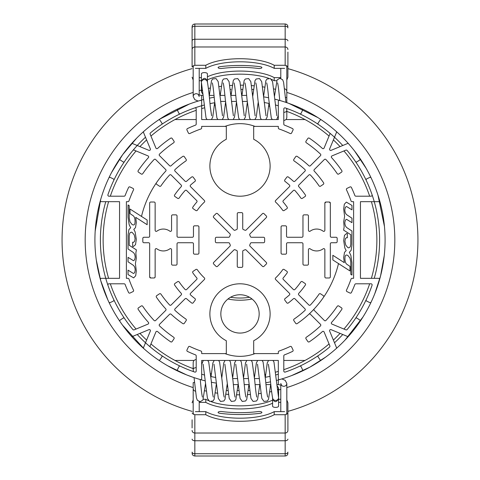 <?xml version="1.0" encoding="UTF-8"?>
<svg xmlns="http://www.w3.org/2000/svg" width="480" height="480" viewBox="0 0 480 480"><rect width="100%" height="100%" fill="white"/><g stroke="black" fill="none" stroke-linecap="round" stroke-linejoin="round"><path stroke-width="0.72" d="M287.904 68.634A177.936 177.936 0 0 1 287.904 411.366M192.096 411.366A177.936 177.936 0 0 1 192.096 68.634M277.578 82.938L277.572 82.92C278.124 84.864 278.814 90.342 279.642 99.348L279.744 100.464A145.086 145.086 0 0 0 274.77 99.144L278.322 100.068M263.676 96.858A145.086 145.086 0 0 1 268.626 97.77M274.494 96.282L277.08 79.968L279.864 78.27L282.648 79.752L283.572 82.158L285.954 102.384A145.086 145.086 0 0 1 321.522 119.982A1.092 1.092 0 0 0 319.992 120.282L318.168 123.012A1.092 1.092 0 0 0 318.462 124.524A139.608 139.608 0 0 1 329.544 132.888A1.092 1.092 0 0 1 329.85 134.148L324.108 148.008A1.092 1.092 0 0 1 322.368 148.404A123.186 123.186 0 0 0 309.354 138.192A1.092 1.092 0 0 0 307.824 138.492L306 141.222A1.092 1.092 0 0 0 306.294 142.734A117.708 117.708 0 0 1 320.454 154.074A1.092 1.092 0 0 1 320.478 155.652L310.41 165.72A1.092 1.092 0 0 1 308.886 165.75A101.286 101.286 0 0 0 297.186 156.402A1.092 1.092 0 0 0 295.662 156.702L293.832 159.432A1.092 1.092 0 0 0 294.126 160.944A95.808 95.808 0 0 1 304.95 169.566A1.092 1.092 0 0 1 304.986 171.144L294.906 181.218A1.092 1.092 0 0 1 293.4 181.254A79.386 79.386 0 0 0 288.33 177.018A1.092 1.092 0 0 0 286.782 177.234L284.82 179.868A1.092 1.092 0 0 0 285.03 181.392A73.908 73.908 0 0 1 289.44 185.058A1.092 1.092 0 0 1 289.482 186.648L275.598 200.532A1.092 1.092 0 0 0 275.622 202.104A52.014 52.014 0 0 1 282.642 210.216A1.092 1.092 0 0 0 284.148 210.504L286.878 208.674A1.092 1.092 0 0 0 287.166 207.138A57.486 57.486 0 0 0 283.224 202.098A1.092 1.092 0 0 1 283.272 200.604L293.352 190.518A1.092 1.092 0 0 1 294.942 190.56A73.908 73.908 0 0 1 300.846 198.042A1.092 1.092 0 0 0 302.358 198.336L305.088 196.506A1.092 1.092 0 0 0 305.382 194.976A79.386 79.386 0 0 0 298.746 186.6A1.092 1.092 0 0 1 298.782 185.094L308.856 175.014A1.092 1.092 0 0 1 310.434 175.05A95.808 95.808 0 0 1 319.056 185.874A1.092 1.092 0 0 0 320.568 186.168L323.298 184.338A1.092 1.092 0 0 0 323.598 182.814A101.286 101.286 0 0 0 314.25 171.114A1.092 1.092 0 0 1 314.28 169.59L324.348 159.522A1.092 1.092 0 0 1 325.926 159.546A117.708 117.708 0 0 1 337.266 173.706A1.092 1.092 0 0 0 338.778 174L341.508 172.176A1.092 1.092 0 0 0 341.808 170.646A123.186 123.186 0 0 0 331.596 157.632A1.092 1.092 0 0 1 331.992 155.892L345.852 150.15A1.092 1.092 0 0 1 347.112 150.456A139.608 139.608 0 0 1 355.476 161.538A1.092 1.092 0 0 0 356.988 161.832L359.718 160.008A1.092 1.092 0 0 0 360.018 158.478A145.086 145.086 0 0 0 348.66 143.862A1.092 1.092 0 0 0 347.418 143.574L331.098 150.336A1.092 1.092 0 0 1 329.664 148.902L336.426 132.582A1.092 1.092 0 0 0 336.138 131.34A145.086 145.086 0 0 1 360.018 321.522A1.092 1.092 0 0 0 359.718 319.992L356.988 318.168A1.092 1.092 0 0 0 355.476 318.462A139.608 139.608 0 0 1 347.112 329.544A1.092 1.092 0 0 1 345.852 329.85L331.992 324.108A1.092 1.092 0 0 1 331.596 322.368A123.186 123.186 0 0 0 341.808 309.354A1.092 1.092 0 0 0 341.508 307.824L338.778 306A1.092 1.092 0 0 0 337.266 306.294A117.708 117.708 0 0 1 325.926 320.454A1.092 1.092 0 0 1 324.348 320.478L314.28 310.41A1.092 1.092 0 0 1 314.25 308.886A101.286 101.286 0 0 0 323.598 297.186A1.092 1.092 0 0 0 323.298 295.662L320.568 293.832A1.092 1.092 0 0 0 319.056 294.126A95.808 95.808 0 0 1 310.434 304.95A1.092 1.092 0 0 1 308.856 304.986L298.782 294.906A1.092 1.092 0 0 1 298.746 293.4A79.386 79.386 0 0 0 305.382 285.024A1.092 1.092 0 0 0 305.088 283.494L302.358 281.664A1.092 1.092 0 0 0 300.846 281.958A73.908 73.908 0 0 1 294.942 289.44A1.092 1.092 0 0 1 293.352 289.482L283.272 279.396A1.092 1.092 0 0 1 283.224 277.902A57.486 57.486 0 0 0 287.166 272.862A1.092 1.092 0 0 0 286.878 271.326L284.148 269.496A1.092 1.092 0 0 0 282.642 269.784A52.014 52.014 0 0 1 275.622 277.896A1.092 1.092 0 0 0 275.598 279.468L289.482 293.352A1.092 1.092 0 0 1 289.44 294.942A73.908 73.908 0 0 1 285.03 298.608A1.092 1.092 0 0 0 284.82 300.132L286.782 302.766A1.092 1.092 0 0 0 288.33 302.982A79.386 79.386 0 0 0 293.4 298.746A1.092 1.092 0 0 1 294.906 298.782L304.986 308.856A1.092 1.092 0 0 1 304.95 310.434A95.808 95.808 0 0 1 294.126 319.056A1.092 1.092 0 0 0 293.832 320.568L295.662 323.298A1.092 1.092 0 0 0 297.186 323.598A101.286 101.286 0 0 0 308.886 314.25A1.092 1.092 0 0 1 310.41 314.28L320.478 324.348A1.092 1.092 0 0 1 320.454 325.926A117.708 117.708 0 0 1 306.294 337.266A1.092 1.092 0 0 0 306 338.778L307.824 341.508A1.092 1.092 0 0 0 309.354 341.808A123.186 123.186 0 0 0 322.368 331.596A1.092 1.092 0 0 1 324.108 331.992L329.85 345.852A1.092 1.092 0 0 1 329.544 347.112A139.608 139.608 0 0 1 318.462 355.476A1.092 1.092 0 0 0 318.168 356.988L319.992 359.718A1.092 1.092 0 0 0 321.522 360.018A145.086 145.086 0 0 1 276.462 380.43M360.018 321.522A145.086 145.086 0 0 1 321.522 360.018M270.57 381.828A145.086 145.086 0 0 1 265.8 382.77M202.422 397.062L202.428 397.08C201.876 395.136 201.186 389.658 200.358 380.652L200.256 379.536A145.086 145.086 0 0 0 205.23 380.856L201.678 379.932M216.324 383.142A145.086 145.086 0 0 1 211.374 382.23M205.506 383.718L202.92 400.032L200.136 401.73L197.352 400.248L196.428 397.842L194.046 377.616A145.086 145.086 0 0 1 158.484 360.018A1.092 1.092 0 0 0 160.008 359.718L161.832 356.988A1.092 1.092 0 0 0 161.538 355.476A139.608 139.608 0 0 1 150.456 347.112A1.092 1.092 0 0 1 150.15 345.852L155.892 331.992A1.092 1.092 0 0 1 157.632 331.596A123.186 123.186 0 0 0 170.646 341.808A1.092 1.092 0 0 0 172.176 341.508L174 338.778A1.092 1.092 0 0 0 173.706 337.266A117.708 117.708 0 0 1 159.546 325.926A1.092 1.092 0 0 1 159.522 324.348L169.59 314.28A1.092 1.092 0 0 1 171.114 314.25A101.286 101.286 0 0 0 182.814 323.598A1.092 1.092 0 0 0 184.338 323.298L186.168 320.568A1.092 1.092 0 0 0 185.874 319.056A95.808 95.808 0 0 1 175.05 310.434A1.092 1.092 0 0 1 175.014 308.856L185.094 298.782A1.092 1.092 0 0 1 186.6 298.746A79.386 79.386 0 0 0 191.67 302.982A1.092 1.092 0 0 0 193.218 302.766L195.18 300.132A1.092 1.092 0 0 0 194.97 298.608A73.908 73.908 0 0 1 190.56 294.942A1.092 1.092 0 0 1 190.518 293.352L204.402 279.468A1.092 1.092 0 0 0 204.378 277.896A52.014 52.014 0 0 1 197.358 269.784A1.092 1.092 0 0 0 195.852 269.496L193.122 271.326A1.092 1.092 0 0 0 192.834 272.862A57.486 57.486 0 0 0 196.776 277.902A1.092 1.092 0 0 1 196.728 279.396L186.648 289.482A1.092 1.092 0 0 1 185.058 289.44A73.908 73.908 0 0 1 179.154 281.958A1.092 1.092 0 0 0 177.642 281.664L174.912 283.494A1.092 1.092 0 0 0 174.618 285.024A79.386 79.386 0 0 0 181.254 293.4A1.092 1.092 0 0 1 181.218 294.906L171.144 304.986A1.092 1.092 0 0 1 169.566 304.95A95.808 95.808 0 0 1 160.944 294.126A1.092 1.092 0 0 0 159.432 293.832L156.702 295.662A1.092 1.092 0 0 0 156.402 297.186A101.286 101.286 0 0 0 165.75 308.886A1.092 1.092 0 0 1 165.72 310.41L155.652 320.478A1.092 1.092 0 0 1 154.074 320.454A117.708 117.708 0 0 1 142.734 306.294A1.092 1.092 0 0 0 141.222 306L138.492 307.824A1.092 1.092 0 0 0 138.192 309.354A123.186 123.186 0 0 0 148.404 322.368A1.092 1.092 0 0 1 148.008 324.108L134.148 329.85A1.092 1.092 0 0 1 132.888 329.544A139.608 139.608 0 0 1 124.524 318.462A1.092 1.092 0 0 0 123.012 318.168L120.282 319.992A1.092 1.092 0 0 0 119.982 321.522A145.086 145.086 0 0 0 131.34 336.138A1.092 1.092 0 0 0 132.582 336.426L148.902 329.664A1.092 1.092 0 0 1 150.336 331.098L143.574 347.418A1.092 1.092 0 0 0 143.862 348.66A145.086 145.086 0 0 1 203.538 99.57M209.43 98.172A145.086 145.086 0 0 1 214.2 97.23M278.322 105.756L275.328 104.934A139.608 139.608 0 0 1 278.322 105.756M264.216 102.504A139.608 139.608 0 0 1 269.16 103.47L267.372 103.098M212.628 103.098L209.952 103.662A139.608 139.608 0 0 1 214.71 102.702M215.784 377.496A139.608 139.608 0 0 1 210.84 376.53L212.628 376.902M204.672 375.066A139.608 139.608 0 0 1 201.678 374.244L204.672 375.066M187.458 369.348A139.608 139.608 0 0 1 137.232 334.5M128.568 324.108A139.608 139.608 0 0 1 105.756 201.678M110.652 187.458A139.608 139.608 0 0 1 145.5 137.232M155.892 128.568A139.608 139.608 0 0 1 204.072 105.09M267.372 376.902L270.048 376.338A139.608 139.608 0 0 1 265.29 377.298M275.928 374.91A139.608 139.608 0 0 0 278.322 374.244L276.426 374.772M292.542 110.652A139.608 139.608 0 0 1 342.768 145.5M351.432 155.892A139.608 139.608 0 0 1 374.244 278.322M369.348 292.542A139.608 139.608 0 0 1 347.112 329.544M342.768 334.5A139.608 139.608 0 0 1 334.5 342.768M324.108 351.432A139.608 139.608 0 0 1 285.246 372.072A1.092 1.092 0 0 1 283.8 371.04L283.8 355.89A1.092 1.092 0 0 1 284.496 354.864A123.186 123.186 0 0 0 292.518 351.426A1.092 1.092 0 0 0 293.034 349.962L291.612 347.004A1.092 1.092 0 0 0 290.154 346.488A117.708 117.708 0 0 1 279.054 351.042A1.092 1.092 0 0 0 278.322 352.074L278.322 353.604L253.686 353.604L253.686 340.734A30.114 30.114 0 0 0 263.4 294.954A30.114 30.114 0 0 0 216.6 294.954A30.114 30.114 0 0 0 226.314 340.734L226.314 353.604L225.006 353.604A42.432 42.432 0 0 0 254.994 353.604M249.474 297.258A58.032 58.032 0 0 1 230.526 297.258M252.042 299.004A60.222 60.222 0 0 1 227.958 299.004M324.858 230.286L324.858 203.112L325.956 202.02L329.238 202.02L325.956 202.02A1.092 1.092 0 0 0 324.858 203.112L324.858 230.286A1.092 1.092 0 0 1 323.118 231.168A10.95 10.95 0 0 0 310.176 231.168A1.092 1.092 0 0 1 308.436 230.286L308.436 215.958A1.092 1.092 0 0 0 307.338 214.86L304.056 214.86A1.092 1.092 0 0 0 302.964 215.958L302.964 236.166A1.092 1.092 0 0 1 301.866 237.264L287.634 237.264A1.092 1.092 0 0 1 286.536 236.166L286.536 226.926A1.092 1.092 0 0 0 285.444 225.828L282.156 225.828A1.092 1.092 0 0 0 281.064 226.926L281.064 253.074A1.092 1.092 0 0 0 282.156 254.172L285.444 254.172A1.092 1.092 0 0 0 286.536 253.074L286.536 243.834A1.092 1.092 0 0 1 287.634 242.736L301.866 242.736A1.092 1.092 0 0 1 302.964 243.834L302.964 264.042A1.092 1.092 0 0 0 304.056 265.14L307.338 265.14A1.092 1.092 0 0 0 308.436 264.042L308.436 249.714A1.092 1.092 0 0 1 310.176 248.832A10.95 10.95 0 0 0 323.118 248.832A1.092 1.092 0 0 1 324.858 249.714L324.858 276.888A1.092 1.092 0 0 0 325.956 277.98L329.238 277.98A1.092 1.092 0 0 0 330.336 276.888L330.336 243.834A1.092 1.092 0 0 1 331.428 242.736L336.084 242.736A1.092 1.092 0 0 0 337.176 241.644L337.176 238.356A1.092 1.092 0 0 0 336.084 237.264L331.428 237.264A1.092 1.092 0 0 1 330.336 236.166L330.336 203.112L330.336 236.166M329.238 202.02L330.336 203.112A1.092 1.092 0 0 0 329.238 202.02M150.762 277.98L154.044 277.98A1.092 1.092 0 0 0 155.142 276.888L155.142 249.714A1.092 1.092 0 0 1 156.882 248.832A10.95 10.95 0 0 0 169.824 248.832A1.092 1.092 0 0 1 171.564 249.714L171.564 264.042A1.092 1.092 0 0 0 172.662 265.14L175.944 265.14A1.092 1.092 0 0 0 177.036 264.042L177.036 243.834A1.092 1.092 0 0 1 178.134 242.736L192.366 242.736A1.092 1.092 0 0 1 193.464 243.834L193.464 253.074A1.092 1.092 0 0 0 194.556 254.172L197.844 254.172A1.092 1.092 0 0 0 198.936 253.074L198.936 226.926A1.092 1.092 0 0 0 197.844 225.828L194.556 225.828A1.092 1.092 0 0 0 193.464 226.926L193.464 236.166A1.092 1.092 0 0 1 192.366 237.264L178.134 237.264A1.092 1.092 0 0 1 177.036 236.166L177.036 215.958A1.092 1.092 0 0 0 175.944 214.86L172.662 214.86A1.092 1.092 0 0 0 171.564 215.958L171.564 230.286A1.092 1.092 0 0 1 169.824 231.168A10.95 10.95 0 0 0 156.882 231.168A1.092 1.092 0 0 1 155.142 230.286L155.142 203.112A1.092 1.092 0 0 0 154.044 202.02L150.762 202.02A1.092 1.092 0 0 0 149.664 203.112L149.664 236.166A1.092 1.092 0 0 1 148.572 237.264L143.916 237.264A1.092 1.092 0 0 0 142.824 238.356L142.824 241.644A1.092 1.092 0 0 0 143.916 242.736L148.572 242.736A1.092 1.092 0 0 1 149.664 243.834L149.664 276.888A1.092 1.092 0 0 0 150.762 277.98L154.044 277.98L150.762 277.98L149.664 276.888L149.664 243.834M155.142 249.714L155.142 276.888L154.686 277.776M262.452 213.678L246.138 229.992A1.092 1.092 0 0 1 244.878 230.196A10.95 10.95 0 0 0 243.486 229.62A1.092 1.092 0 0 1 242.736 228.582L242.736 213.72A1.092 1.092 0 0 0 241.644 212.628L238.356 212.628A1.092 1.092 0 0 0 237.264 213.72L237.264 228.582A1.092 1.092 0 0 1 236.514 229.62A10.95 10.95 0 0 0 235.122 230.196A1.092 1.092 0 0 1 233.862 229.992L217.548 213.678A1.092 1.092 0 0 0 216 213.678L213.678 216A1.092 1.092 0 0 0 213.678 217.548L229.992 233.862A1.092 1.092 0 0 1 230.196 235.122A10.95 10.95 0 0 0 229.62 236.514A1.092 1.092 0 0 1 228.582 237.264L216.456 237.264A1.092 1.092 0 0 0 215.364 238.356L215.364 241.644A1.092 1.092 0 0 0 216.456 242.736L228.582 242.736A1.092 1.092 0 0 1 229.62 243.486A10.95 10.95 0 0 0 230.196 244.878A1.092 1.092 0 0 1 229.992 246.138L213.678 262.452A1.092 1.092 0 0 0 213.678 264L216 266.322A1.092 1.092 0 0 0 217.548 266.322L233.862 250.008A1.092 1.092 0 0 1 235.122 249.804A10.95 10.95 0 0 0 236.514 250.38A1.092 1.092 0 0 1 237.264 251.418L237.264 266.28A1.092 1.092 0 0 0 238.356 267.372L241.644 267.372A1.092 1.092 0 0 0 242.736 266.28L242.736 251.418A1.092 1.092 0 0 1 243.486 250.38A10.95 10.95 0 0 0 244.878 249.804A1.092 1.092 0 0 1 246.138 250.008L262.452 266.322A1.092 1.092 0 0 0 264 266.322L266.322 264A1.092 1.092 0 0 0 266.322 262.452L250.008 246.138A1.092 1.092 0 0 1 249.804 244.878A10.95 10.95 0 0 0 250.38 243.486A1.092 1.092 0 0 1 251.418 242.736L263.544 242.736A1.092 1.092 0 0 0 264.636 241.644L264.636 238.356A1.092 1.092 0 0 0 263.544 237.264L251.418 237.264A1.092 1.092 0 0 1 250.38 236.514A10.95 10.95 0 0 0 249.804 235.122A1.092 1.092 0 0 1 250.008 233.862L266.322 217.548A1.092 1.092 0 0 0 266.322 216L264 213.678A1.092 1.092 0 0 0 262.452 213.678M344.598 216.384L343.686 221.766L344.154 226.884L343.614 230.136L350.796 234.708L350.796 244.32L350.232 246.942L348.786 247.86L347.802 247.59L345.756 245.136L344.904 241.326L345.36 238.674L346.59 237.582L347.334 237.822L347.334 233.568L346.644 233.46L344.478 235.338L343.692 240.648L344.88 248.1L346.188 250.584L344.496 252.378L343.68 257.58L344.274 262.644L332.85 255.282L332.85 259.95L349.974 270.954L349.974 266.364L346.998 264.39C345.624 263.496 344.94 261.486 344.94 258.372C344.94 256.134 345.51 255.012 346.662 255.012L347.82 255.384L349.998 258.15L350.802 261.99L350.826 274.434L351.96 275.04L351.96 262.68L350.814 255.252L349.308 252.264L351.078 250.446L351.96 244.932L351.96 231.024L347.19 227.88C345.618 226.836 344.832 225.018 344.832 222.432L345.324 220.194L346.536 219.306L351.96 222.648L351.96 218.196L347.19 215.058C345.618 214.032 344.832 212.22 344.832 209.616L345.288 207.36L346.512 206.496L351.96 209.844L351.96 205.416L346.35 202.116L344.316 204.228L343.686 208.95L344.598 216.384M135.402 263.616L136.314 258.234L135.846 253.116L136.386 249.864L129.204 245.292L129.204 235.68L129.768 233.058L131.214 232.14L132.198 232.41L134.244 234.864L135.096 238.674L134.64 241.326L133.41 242.418L132.666 242.178L132.666 246.432L133.356 246.54L135.522 244.662L136.308 239.352L135.12 231.9L133.812 229.416L135.504 227.622L136.32 222.42L135.726 217.356L147.15 224.718L147.15 220.05L130.026 209.046L130.026 213.636L133.002 215.61C134.376 216.504 135.06 218.514 135.06 221.628C135.06 223.866 134.49 224.988 133.338 224.988L132.18 224.616L130.002 221.85L129.198 218.01L129.174 205.566L128.04 204.96L128.04 217.32L129.186 224.748L130.692 227.736L128.922 229.554L128.04 235.068L128.04 248.976L132.81 252.12C134.382 253.164 135.168 254.982 135.168 257.568L134.676 259.806L133.464 260.694L128.04 257.352L128.04 261.804L132.81 264.942C134.382 265.968 135.168 267.78 135.168 270.384L134.712 272.64L133.488 273.504L128.04 270.156L128.04 274.584L133.65 277.884L135.684 275.772L136.314 271.05L135.402 263.616M185.058 190.56A73.908 73.908 0 0 0 179.154 198.042A1.092 1.092 0 0 1 177.642 198.336L174.912 196.506A1.092 1.092 0 0 1 174.618 194.976A79.386 79.386 0 0 1 181.254 186.6A1.092 1.092 0 0 0 181.218 185.094L171.144 175.014A1.092 1.092 0 0 0 169.566 175.05A95.808 95.808 0 0 0 160.944 185.874A1.092 1.092 0 0 1 159.432 186.168L156.702 184.338A1.092 1.092 0 0 1 156.402 182.814A101.286 101.286 0 0 1 165.75 171.114A1.092 1.092 0 0 0 165.72 169.59L155.652 159.522A1.092 1.092 0 0 0 154.074 159.546A117.708 117.708 0 0 0 142.734 173.706A1.092 1.092 0 0 1 141.222 174L138.492 172.176A1.092 1.092 0 0 1 138.192 170.646A123.186 123.186 0 0 1 148.404 157.632A1.092 1.092 0 0 0 148.008 155.892L134.148 150.15A1.092 1.092 0 0 0 132.888 150.456A139.608 139.608 0 0 0 124.524 161.538A1.092 1.092 0 0 1 123.012 161.832L120.282 160.008A1.092 1.092 0 0 1 119.982 158.478A145.086 145.086 0 0 1 131.34 143.862A1.092 1.092 0 0 1 132.582 143.574L148.902 150.336A1.092 1.092 0 0 0 150.336 148.902L143.574 132.582A1.092 1.092 0 0 1 143.862 131.34A145.086 145.086 0 0 1 158.478 119.982A1.092 1.092 0 0 1 160.008 120.282L161.832 123.012A1.092 1.092 0 0 1 161.538 124.524A139.608 139.608 0 0 0 150.456 132.888A1.092 1.092 0 0 0 150.15 134.148L155.892 148.008A1.092 1.092 0 0 0 157.632 148.404A123.186 123.186 0 0 1 170.646 138.192A1.092 1.092 0 0 1 172.176 138.492L174 141.222A1.092 1.092 0 0 1 173.706 142.734A117.708 117.708 0 0 0 159.546 154.074A1.092 1.092 0 0 0 159.522 155.652L169.59 165.72A1.092 1.092 0 0 0 171.114 165.75A101.286 101.286 0 0 1 182.814 156.402A1.092 1.092 0 0 1 184.338 156.702L186.168 159.432A1.092 1.092 0 0 1 185.874 160.944A95.808 95.808 0 0 0 175.05 169.566A1.092 1.092 0 0 0 175.014 171.144L185.094 181.218A1.092 1.092 0 0 0 186.6 181.254A79.386 79.386 0 0 1 191.67 177.018A1.092 1.092 0 0 1 193.218 177.234L195.18 179.868A1.092 1.092 0 0 1 194.97 181.392A73.908 73.908 0 0 0 190.56 185.058A1.092 1.092 0 0 0 190.518 186.648L204.402 200.532A1.092 1.092 0 0 1 204.378 202.104A52.014 52.014 0 0 0 197.358 210.216A1.092 1.092 0 0 1 195.852 210.504L193.122 208.674A1.092 1.092 0 0 1 192.834 207.138A57.486 57.486 0 0 1 196.776 202.098A1.092 1.092 0 0 0 196.728 200.604L186.648 190.518A1.092 1.092 0 0 0 185.058 190.56M119.55 278.322L101.514 278.322A1.092 1.092 0 0 0 100.458 279.72A145.086 145.086 0 0 0 108.846 302.034A1.092 1.092 0 0 0 110.31 302.55L113.268 301.122A1.092 1.092 0 0 0 113.784 299.67A139.608 139.608 0 0 1 107.928 285.246A1.092 1.092 0 0 1 108.96 283.8L124.11 283.8A1.092 1.092 0 0 1 125.136 284.496A123.186 123.186 0 0 0 128.574 292.518A1.092 1.092 0 0 0 130.038 293.034L132.996 291.612A1.092 1.092 0 0 0 133.512 290.154A117.708 117.708 0 0 1 128.958 279.054A1.092 1.092 0 0 0 127.926 278.322L126.396 278.322L126.396 201.678L127.926 201.678A1.092 1.092 0 0 0 128.958 200.946A117.708 117.708 0 0 1 133.512 189.846A1.092 1.092 0 0 0 132.996 188.388L130.038 186.966A1.092 1.092 0 0 0 128.574 187.482A123.186 123.186 0 0 0 125.136 195.504A1.092 1.092 0 0 1 124.11 196.2L108.96 196.2A1.092 1.092 0 0 1 107.928 194.754A139.608 139.608 0 0 1 113.784 180.33A1.092 1.092 0 0 0 113.268 178.878L110.31 177.45A1.092 1.092 0 0 0 108.846 177.966A145.086 145.086 0 0 0 100.458 200.28A1.092 1.092 0 0 0 101.514 201.678L119.55 201.678L119.55 278.322L117.18 278.322M127.926 278.322L126.396 278.322M108.606 201.678A136.872 136.872 0 0 0 108.606 278.322M143.862 348.66A145.086 145.086 0 0 0 158.478 360.018M146.616 139.932A136.872 136.872 0 0 0 139.932 146.616A136.872 136.872 0 0 1 146.616 139.932A136.872 136.872 0 0 0 139.932 146.616M139.932 333.384A136.872 136.872 0 0 0 146.616 340.068A136.872 136.872 0 0 1 139.932 333.384A136.872 136.872 0 0 0 146.616 340.068M150.942 343.938A136.872 136.872 0 0 0 193.188 368.616M110.328 283.8A136.872 136.872 0 0 0 136.062 329.058M136.062 150.942A136.872 136.872 0 0 0 110.328 196.2M196.2 110.328A136.872 136.872 0 0 0 150.942 136.062M225.006 353.604L201.678 353.604L201.678 352.074A1.092 1.092 0 0 0 200.946 351.042A117.708 117.708 0 0 1 189.846 346.488A1.092 1.092 0 0 0 188.388 347.004L186.966 349.962A1.092 1.092 0 0 0 187.482 351.426A123.186 123.186 0 0 0 195.504 354.864A1.092 1.092 0 0 1 196.2 355.89L196.2 371.04A1.092 1.092 0 0 1 194.754 372.072A139.608 139.608 0 0 1 180.33 366.216A1.092 1.092 0 0 0 178.878 366.732L177.45 369.69A1.092 1.092 0 0 0 177.966 371.154A145.086 145.086 0 0 0 200.28 379.542A1.092 1.092 0 0 0 201.678 378.486L201.678 360.45L278.322 360.45L278.322 378.486A1.092 1.092 0 0 0 279.72 379.542A145.086 145.086 0 0 0 302.034 371.154A1.092 1.092 0 0 0 302.55 369.69L301.122 366.732A1.092 1.092 0 0 0 299.67 366.216A139.608 139.608 0 0 1 285.246 372.072M259.164 313.908A19.164 19.164 0 0 0 230.418 297.318A19.164 19.164 0 0 0 230.418 330.504A19.164 19.164 0 0 0 259.164 313.908M278.322 360.45L278.322 362.82M278.322 352.074L278.322 353.604M194.082 360.45L174.99 360.45M201.678 360.45L203.31 360.45L201.678 364.344M213.3 397.062L213.306 397.08C212.748 395.136 212.058 389.658 211.236 380.652L208.698 361.956L207.702 360.45L208.518 360.45M222.204 360.45L225.06 360.45L223.746 362.916L221.82 377.58M235.05 397.062L235.056 397.08C234.498 395.136 233.808 389.658 232.98 380.652L230.448 361.956L229.452 360.45L230.964 360.45M256.794 397.062L256.806 397.08C256.248 395.136 255.558 389.658 254.73 380.652L252.192 361.956L251.202 360.45L257.688 360.45L256.374 362.916L254.442 377.58M283.8 369.672A136.872 136.872 0 0 0 305.01 360.45L283.8 360.45M336.138 348.66A1.092 1.092 0 0 0 336.426 347.418L329.664 331.098A1.092 1.092 0 0 1 331.098 329.664L347.418 336.426A1.092 1.092 0 0 0 348.66 336.138M360.45 201.678L378.486 201.678A1.092 1.092 0 0 0 379.542 200.28A145.086 145.086 0 0 0 371.154 177.966A1.092 1.092 0 0 0 369.69 177.45L366.732 178.878A1.092 1.092 0 0 0 366.216 180.33A139.608 139.608 0 0 1 372.072 194.754A1.092 1.092 0 0 1 371.04 196.2L355.89 196.2A1.092 1.092 0 0 1 354.864 195.504A123.186 123.186 0 0 0 351.426 187.482A1.092 1.092 0 0 0 349.962 186.966L347.004 188.388A1.092 1.092 0 0 0 346.488 189.846A117.708 117.708 0 0 1 351.042 200.946A1.092 1.092 0 0 0 352.074 201.678L353.604 201.678L353.604 278.322L352.074 278.322A1.092 1.092 0 0 0 351.042 279.054A117.708 117.708 0 0 1 346.488 290.154A1.092 1.092 0 0 0 347.004 291.612L349.962 293.034A1.092 1.092 0 0 0 351.426 292.518A123.186 123.186 0 0 0 354.864 284.496A1.092 1.092 0 0 1 355.89 283.8L371.04 283.8A1.092 1.092 0 0 1 372.072 285.246A139.608 139.608 0 0 1 366.216 299.67A1.092 1.092 0 0 0 366.732 301.122L369.69 302.55A1.092 1.092 0 0 0 371.154 302.034A145.086 145.086 0 0 0 379.542 279.72A1.092 1.092 0 0 0 378.486 278.322L360.45 278.322L360.45 201.678L362.82 201.678M352.074 201.678L353.604 201.678M371.394 278.322A136.872 136.872 0 0 0 371.394 201.678M336.138 131.34A145.086 145.086 0 0 0 321.522 119.982M329.058 136.062A136.872 136.872 0 0 0 286.812 111.384M340.068 146.616A136.872 136.872 0 0 0 333.384 139.932A136.872 136.872 0 0 1 340.068 146.616A136.872 136.872 0 0 0 333.384 139.932M369.672 196.2A136.872 136.872 0 0 0 343.938 150.942M343.938 329.058A136.872 136.872 0 0 0 369.672 283.8M333.384 340.068A136.872 136.872 0 0 0 340.068 333.384A136.872 136.872 0 0 1 333.384 340.068A136.872 136.872 0 0 0 340.068 333.384M305.01 360.45A136.872 136.872 0 0 0 329.058 343.938M254.994 126.396L278.322 126.396L278.322 127.926A1.092 1.092 0 0 0 279.054 128.958A117.708 117.708 0 0 1 290.154 133.512A1.092 1.092 0 0 0 291.612 132.996L293.034 130.038A1.092 1.092 0 0 0 292.518 128.574A123.186 123.186 0 0 0 284.496 125.136A1.092 1.092 0 0 1 283.8 124.11L283.8 108.96A1.092 1.092 0 0 1 285.246 107.928A139.608 139.608 0 0 1 299.67 113.784A1.092 1.092 0 0 0 301.122 113.268L302.55 110.31A1.092 1.092 0 0 0 302.034 108.846A145.086 145.086 0 0 0 279.72 100.458A1.092 1.092 0 0 0 278.322 101.514L278.322 119.55L201.678 119.55L201.678 101.514A1.092 1.092 0 0 0 200.28 100.458A145.086 145.086 0 0 0 177.966 108.846A1.092 1.092 0 0 0 177.45 110.31L178.878 113.268A1.092 1.092 0 0 0 180.33 113.784A139.608 139.608 0 0 1 194.754 107.928A1.092 1.092 0 0 1 196.2 108.96L196.2 124.11A1.092 1.092 0 0 1 195.504 125.136A123.186 123.186 0 0 0 187.482 128.574A1.092 1.092 0 0 0 186.966 130.038L188.388 132.996A1.092 1.092 0 0 0 189.846 133.512A117.708 117.708 0 0 1 200.946 128.958A1.092 1.092 0 0 0 201.678 127.926L201.678 126.396L226.314 126.396L226.314 139.266A30.114 30.114 0 0 0 216.6 185.046A30.114 30.114 0 0 0 263.4 185.046A30.114 30.114 0 0 0 253.686 139.266L253.686 126.396L254.994 126.396A42.432 42.432 0 0 0 225.006 126.396M201.678 119.55L201.678 117.18M201.678 127.926L201.678 126.396M285.918 119.55L305.01 119.55M278.322 119.55L276.69 119.55L278.322 115.656M266.7 82.938L266.694 82.92C267.252 84.864 267.942 90.342 268.764 99.348L271.302 118.044L272.298 119.55L265.812 119.55L267.126 117.084L268.956 103.428M255.828 82.938L255.822 82.92C256.374 84.864 257.064 90.342 257.892 99.348L260.43 118.044L261.426 119.55L254.94 119.55L256.254 117.084L258.18 102.42M244.95 82.938L244.944 82.92C245.502 84.864 246.192 90.342 247.02 99.348L249.552 118.044L250.548 119.55L249.036 119.55M223.206 82.938L223.194 82.92C223.752 84.864 224.442 90.342 225.27 99.348L227.808 118.044L228.798 119.55L222.312 119.55L223.626 117.084L225.558 102.42M174.99 119.55L196.2 119.55M128.04 270.156L128.04 274.584M135.168 270.384L134.712 272.64L133.488 273.504M133.464 260.694L128.04 257.352L128.04 261.804L132.81 264.942M128.922 229.554L128.04 235.068L128.04 248.976M133.338 224.988L132.18 224.616M130.026 209.046L130.026 213.636L133.002 215.61M133.356 246.54L135.522 244.662M133.41 242.418L132.666 242.178L132.666 246.432M135.096 238.674L134.64 241.326M131.214 232.14L132.198 232.41M129.204 245.292L129.204 235.68L129.768 233.058M351.96 209.844L351.96 205.416M344.832 209.616L345.288 207.36L346.512 206.496M346.536 219.306L351.96 222.648L351.96 218.196L347.19 215.058M351.078 250.446L351.96 244.932L351.96 231.024M346.662 255.012L347.82 255.384M349.974 270.954L349.974 266.364L346.998 264.39M346.644 233.46L344.478 235.338M346.59 237.582L347.334 237.822L347.334 233.568M344.904 241.326L345.36 238.674M348.786 247.86L347.802 247.59M350.796 234.708L350.796 244.32L350.232 246.942M269.454 106.332A136.872 136.872 0 0 0 268.68 106.164M258.372 104.37A136.872 136.872 0 0 0 257.994 104.316M214.986 105.432A136.872 136.872 0 0 0 214.368 105.552M204.366 107.85A136.872 136.872 0 0 0 201.678 108.606M210.546 373.668A136.872 136.872 0 0 0 211.32 373.836M221.628 375.63A136.872 136.872 0 0 0 222.006 375.684M265.014 374.568A136.872 136.872 0 0 0 265.632 374.448M275.634 372.15A136.872 136.872 0 0 0 278.322 371.394M303.21 160.86A101.286 101.286 0 0 0 297.186 156.402M160.86 176.79A101.286 101.286 0 0 0 141.498 216.42M308.886 314.25A101.286 101.286 0 0 0 338.502 263.58M278.598 391.314L278.598 406.128A3.012 1.272 180 0 1 275.586 407.4A3.012 1.272 180 0 1 272.574 406.128L272.628 398.166M272.946 360.45L273.942 361.956L278.496 396.9A3.012 2.832 180 0 1 278.598 397.626L278.598 388.152L276.948 385.47M278.598 397.626A3.012 2.832 180 0 1 272.664 398.304C271.644 392.664 270.666 384.306 269.724 373.236L268.38 364.206M193.422 371.61L193.2 369.666A3.012 1.854 0 0 1 193.188 369.528A3.012 1.854 0 0 1 196.2 367.674M208.53 400.632A40.134 13.728 0 0 1 205.782 399.288L205.782 402.372A40.134 13.728 0 0 0 272.574 403.218M272.574 400.134A40.134 13.728 0 0 1 211.302 401.712M192.096 427.902L192.096 419.82M193.188 399.99L192.096 402.792M195.378 411.636L205.782 411.636L205.782 414.72L194.832 414.72L192.096 413.082M286.812 399.99L287.904 402.792L287.904 430.452A2.736 2.574 0 0 1 285.168 433.02L285.168 414.72L287.904 413.082M278.598 399.288L280.788 399.288M203.28 399.288L205.782 399.288M205.782 414.72A40.134 13.728 180 0 0 274.218 414.72L285.168 414.72M205.782 411.636A40.134 13.728 180 0 0 274.218 411.636L274.218 414.72M274.218 411.636L284.622 411.636M278.598 402.372L280.788 402.372M260.118 413.298A2.736 0.936 180 0 0 261.726 412.098A2.736 0.936 180 0 0 258.204 411.546A52.014 17.79 0 0 1 221.796 411.546A2.736 0.936 180 0 0 218.274 412.098A2.736 0.936 180 0 0 219.882 413.298A57.486 19.662 180 0 0 260.118 413.298M199.212 402.372L205.782 402.372M249.708 390.558L248.298 390.558M238.836 390.558L237.42 390.558M227.958 390.558L227.406 390.558L227.958 390.558M230.292 89.442L230.91 89.442M241.164 89.442L242.58 89.442L241.164 89.442M252.042 89.442L253.446 89.538M201.402 88.686L201.402 73.872A3.012 1.272 0 0 1 204.414 72.6A3.012 1.272 0 0 1 207.426 73.872L207.426 82.044M207.054 119.55L206.058 118.044L201.504 83.1A3.012 2.832 0 0 1 201.402 82.374L201.402 91.848L203.052 94.53M201.402 82.374A3.012 2.832 0 0 1 207.336 81.696C208.356 87.336 209.334 95.694 210.276 106.764L211.62 115.794M286.578 108.39L286.8 110.334A3.012 1.854 180 0 1 286.812 110.472A3.012 1.854 180 0 1 283.8 112.326M286.812 80.01L287.904 77.208L287.904 60.18M284.622 68.364L274.218 68.364L274.218 65.28L285.168 65.28L287.904 66.918L287.904 77.208M287.904 52.098L287.904 66.918M274.218 65.28A40.134 13.728 0 0 0 205.782 65.28L194.832 65.28L192.096 66.918L192.096 26.736L192.096 66.918M193.188 80.01L192.096 77.208M201.402 80.712L199.212 80.712M276.72 80.712L274.218 80.712L274.218 77.628A40.134 13.728 180 0 0 207.426 76.782M207.426 79.866A40.134 13.728 180 0 1 268.698 78.288M271.47 79.368A40.134 13.728 180 0 1 274.218 80.712M280.788 77.628L274.218 77.628M274.218 68.364A40.134 13.728 0 0 0 205.782 68.364L205.782 65.28M205.782 68.364L195.378 68.364M201.402 77.628L199.212 77.628M219.882 66.702A2.736 0.936 0 0 0 218.274 67.902A2.736 0.936 0 0 0 221.796 68.454A52.014 17.79 180 0 1 258.204 68.454A2.736 0.936 0 0 0 261.726 67.902A2.736 0.936 0 0 0 260.118 66.702A57.486 19.662 0 0 0 219.882 66.702M240.624 85.17A154.83 154.83 0 0 1 243.114 85.2M251.562 85.602A154.83 154.83 0 0 1 253.902 85.794M262.602 86.832A154.83 154.83 0 0 1 264.6 87.138M273.726 88.89A154.83 154.83 0 0 1 275.226 89.232M286.812 92.418A154.83 154.83 0 0 1 286.812 387.582M280.788 389.358A154.83 154.83 0 0 1 278.382 389.994M271.578 391.578A154.83 154.83 0 0 1 269.886 391.92M260.928 393.408A154.83 154.83 0 0 1 258.792 393.684M250.2 394.494A154.83 154.83 0 0 1 247.788 394.632M239.376 394.83A154.83 154.83 0 0 1 236.886 394.8M228.438 394.398A154.83 154.83 0 0 1 226.098 394.206M217.398 393.168A154.83 154.83 0 0 1 215.4 392.862M206.274 391.11A154.83 154.83 0 0 1 204.774 390.768M193.188 387.582A154.83 154.83 0 0 1 193.188 92.418M199.212 90.642A154.83 154.83 0 0 1 201.402 90.06M208.422 88.422A154.83 154.83 0 0 1 210.114 88.08M219.072 86.592A154.83 154.83 0 0 1 221.208 86.316M229.8 85.506A154.83 154.83 0 0 1 232.212 85.368M281.274 385.002A3.012 2.832 -0 0 0 286.812 383.46L286.812 414.396M280.788 383.46L281.532 385.116L278.322 384.6L278.322 379.932M277.35 389.262A3.012 1.662 0 0 1 278.598 390.612M194.508 382.428A3.012 0.342 180 0 0 193.188 382.716L193.188 414.396M195.414 391.212A3.012 2.832 180 0 1 193.188 388.482M192.096 430.452A2.736 2.574 0 0 0 194.832 433.02L194.832 456C193.17 455.838 192.258 454.926 192.096 453.264M194.832 414.72L194.832 433.02L285.168 433.02L285.168 440.754A2.736 1.608 0 0 0 287.904 439.152M192.096 439.152A2.736 1.608 0 0 0 194.832 440.754L285.168 440.754L285.168 453.738A2.736 1.608 180 0 0 287.904 452.13M192.096 452.13A2.736 1.608 0 0 0 194.832 453.738L285.168 453.738L285.168 456C286.83 455.838 287.742 454.926 287.904 453.264M226.956 386.724L227.556 386.724M237.828 386.724L238.428 386.724M248.706 386.724L249.306 386.724M253.044 93.276L252.444 93.276M242.172 93.276L241.572 93.276M231.294 93.276L230.694 93.276M198.726 94.998A3.012 2.832 180 0 0 193.188 96.54L193.188 65.604M199.212 96.54L198.468 94.884L201.678 95.4L201.678 100.068M202.65 90.738A3.012 1.662 180 0 1 201.402 89.388M285.492 97.572A3.012 0.342 0 0 0 286.812 97.284L286.812 102.672M284.586 88.788A3.012 2.832 0 0 1 286.812 91.518L286.812 97.284M287.904 40.848A2.736 1.608 180 0 0 285.168 39.246L194.832 39.246L194.832 65.28M287.904 49.548A2.736 2.574 180 0 0 285.168 46.98L285.168 26.262L194.832 26.262L194.832 39.246A2.736 1.608 180 0 0 192.096 40.848M285.168 65.28L285.168 46.98L194.832 46.98A2.736 2.574 180 0 0 192.096 49.548M287.904 27.87A2.736 1.608 180 0 0 285.168 26.262L285.168 24C286.83 24.162 287.742 25.074 287.904 26.736M285.168 24L194.832 24L194.832 26.262A2.736 1.608 0 0 0 192.096 27.87M280.788 411.636L280.788 384.858M281.832 378.924L285.192 380.334L286.812 383.46M259.386 378.576L254.538 378.576M248.514 378.576L243.66 378.576M237.636 378.576L232.788 378.576M278.322 384.6L276.864 384.6M270.84 384.6L265.992 384.6M259.968 384.6L255.114 384.6M249.09 384.6L244.242 384.6M238.218 384.6L233.364 384.6M278.598 388.152L278.148 389.736M272.574 397.626L272.574 398.718C274.434 402.6 276.444 402.6 278.598 398.718L278.544 398.154M262.074 360.45L263.07 361.956L265.608 380.652C266.43 389.658 267.12 395.136 267.678 397.08L267.672 397.062M265.344 377.292L267.246 362.916L268.56 360.45M257.508 364.206L261.81 398.388L263.994 401.442L267.372 400.98L268.506 399.348L270.666 384.6M246.63 364.206L250.938 398.388L253.122 401.442L256.494 400.98L257.634 399.348L259.794 384.6M240.324 360.45L241.32 361.956L243.858 380.652C244.68 389.658 245.376 395.136 245.928 397.08L245.922 397.062M243.57 377.58L245.496 362.916L246.81 360.45M235.758 364.206L240.06 398.388L242.244 401.442L245.622 400.98L246.756 399.348L248.922 384.6M232.692 377.58L234.624 362.916L235.938 360.45M224.88 364.206L229.188 398.388L231.372 401.442L234.744 400.98L235.884 399.348L238.044 384.6M218.574 360.45L219.57 361.956L222.108 380.652C222.936 389.658 223.626 395.136 224.178 397.08L224.172 397.062M214.008 364.206L218.31 398.388L220.494 401.442L223.872 400.98L225.006 399.348L227.256 383.718M211.044 376.572L212.874 362.916L214.188 360.45M203.136 364.206L207.438 398.388L209.622 401.442L212.994 400.98L214.134 399.348L216.378 383.718M193.188 369.528L193.188 362.586C193.368 360.756 194.37 359.754 196.2 359.574M199.212 401.61L199.212 411.636M194.832 456L285.168 456M226.554 390.462L227.406 390.558M199.212 68.364L199.212 95.142M198.168 101.076L194.808 99.666L193.188 96.54M220.614 101.424L225.462 101.424M231.486 101.424L236.34 101.424M242.364 101.424L247.212 101.424M201.678 95.4L203.136 95.4M209.16 95.4L214.008 95.4M220.032 95.4L224.886 95.4M230.91 95.4L235.758 95.4M241.782 95.4L246.636 95.4M201.402 91.848L201.852 90.264M207.426 82.374L207.372 81.834M201.456 81.846L201.402 81.282C203.556 77.4 205.566 77.4 207.426 81.282M217.926 119.55L216.93 118.044L214.392 99.348C213.57 90.342 212.88 84.864 212.322 82.92L212.328 82.938M214.656 102.708L212.754 117.084L211.44 119.55M222.492 115.794L218.19 81.612L216.006 78.558L212.628 79.02L211.494 80.652L209.334 95.4M233.37 115.794L229.062 81.612L226.878 78.558L223.506 79.02L222.366 80.652L220.206 95.4M239.676 119.55L238.68 118.044L236.142 99.348C235.32 90.342 234.624 84.864 234.072 82.92L234.078 82.938M236.43 102.42L234.504 117.084L233.19 119.55M244.242 115.794L239.94 81.612L237.756 78.558L234.378 79.02L233.244 80.652L231.078 95.4M247.308 102.42L245.376 117.084L244.062 119.55M255.12 115.794L250.812 81.612L248.628 78.558L245.256 79.02L244.116 80.652L241.956 95.4M265.992 115.794L261.69 81.612L259.506 78.558L256.128 79.02L254.994 80.652L252.744 96.282M276.864 115.794L272.562 81.612L270.378 78.558L267.006 79.02L265.866 80.652L263.622 96.282M286.812 108.474L286.812 117.414C286.632 119.244 285.63 120.246 283.8 120.426M286.812 91.518L286.812 65.604M280.788 78.39L280.788 68.364M194.832 24C193.17 24.162 192.258 25.074 192.096 26.736M288.996 103.44L317.874 117.588M354.636 151.074L366.18 168.39M377.934 195.012L384.456 226.506M384.24 255.612L380.526 276.078L374.772 293.724M362.952 317.022L345.18 339.93M325.548 357.18L309.894 367.14L291.696 375.558M193.188 377.328L186.588 374.898L167.844 365.868M144.174 348.936L122.532 325.146M107.898 299.988L100.674 280.476L96.318 260.13M95.19 231.048L100.722 199.368M111.636 172.386L122.622 154.722L136.56 138.264M159.774 119.118L189.36 104.04"/></g></svg>
